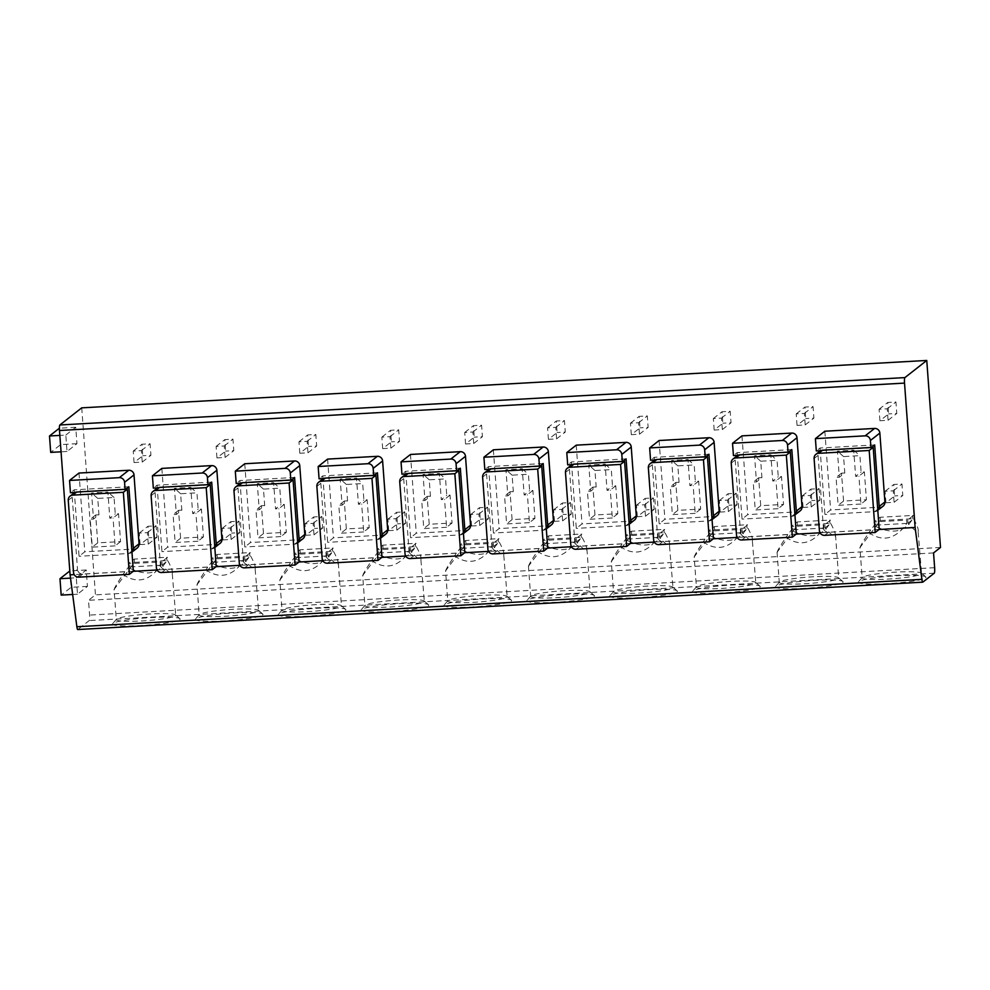 <?xml version="1.0" encoding="UTF-8"?>
<svg xmlns="http://www.w3.org/2000/svg" width="990" height="990" viewBox="0 0 990 990"><rect width="100%" height="100%" fill="white"/><g stroke="black" fill="none" stroke-linecap="round" stroke-linejoin="round"><path stroke-width="0.74" stroke-dasharray="4.95 3.71" d="M933.545 552.927L88.506 600.311L89.595 615.075A4.962 0.78 -93.2 0 1 89.211 620.582L77.814 629.516L922.853 582.132M179.747 619.666A33.92 3.651 -4.2 0 0 179.895 618.676A33.92 3.651 -4.2 0 0 146.891 617.834A33.92 3.651 -4.2 0 0 112.86 623.415A33.92 3.651 -4.2 0 0 112.65 623.613A33.92 3.651 -4.2 0 0 142.053 625.482A33.92 3.651 -4.2 0 0 179.747 619.666M262.622 615.013A33.92 3.651 -4.2 0 0 262.771 614.023A33.92 3.651 -4.2 0 0 229.754 613.181A33.92 3.651 -4.2 0 0 195.735 618.762A33.92 3.651 -4.2 0 0 195.513 618.96A33.92 3.651 -4.2 0 0 224.928 620.841A33.92 3.651 -4.2 0 0 262.622 615.013M345.485 610.372A33.92 3.651 -4.2 0 0 345.646 609.382A33.92 3.651 -4.2 0 0 312.63 608.541A33.92 3.651 -4.2 0 0 278.611 614.122A33.92 3.651 -4.2 0 0 278.388 614.32A33.92 3.651 -4.2 0 0 307.803 616.188A33.92 3.651 -4.2 0 0 345.485 610.372M428.361 605.719A33.92 3.651 -4.2 0 0 428.522 604.729A33.92 3.651 -4.2 0 0 395.505 603.888A33.92 3.651 -4.2 0 0 361.474 609.469A33.92 3.651 -4.2 0 0 361.263 609.667A33.92 3.651 -4.2 0 0 390.666 611.548A33.92 3.651 -4.2 0 0 428.361 605.719M511.236 601.079A33.92 3.651 -4.2 0 0 511.385 600.089A33.92 3.651 -4.2 0 0 478.38 599.247A33.92 3.651 -4.2 0 0 444.349 604.828A33.92 3.651 -4.2 0 0 444.139 605.026A33.92 3.651 -4.2 0 0 473.542 606.895A33.92 3.651 -4.2 0 0 511.236 601.079M594.111 596.425A33.92 3.651 -4.2 0 0 594.26 595.436A33.92 3.651 -4.2 0 0 561.243 594.594A33.92 3.651 -4.2 0 0 527.225 600.175A33.92 3.651 -4.2 0 0 527.002 600.373A33.92 3.651 -4.2 0 0 556.417 602.242A33.92 3.651 -4.2 0 0 594.111 596.425M676.974 591.785A33.92 3.651 -4.2 0 0 677.135 590.795A33.92 3.651 -4.2 0 0 644.119 589.953A33.92 3.651 -4.2 0 0 610.087 595.534A33.92 3.651 -4.2 0 0 609.877 595.732A33.92 3.651 -4.2 0 0 639.293 597.601A33.92 3.651 -4.2 0 0 676.974 591.785M759.85 587.132A33.92 3.651 -4.2 0 0 760.011 586.142A33.92 3.651 -4.2 0 0 726.994 585.3A33.92 3.651 -4.2 0 0 692.963 590.882A33.92 3.651 -4.2 0 0 692.752 591.08A33.92 3.651 -4.2 0 0 722.155 592.948A33.92 3.651 -4.2 0 0 759.85 587.132M842.725 582.491A33.92 3.651 -4.2 0 0 842.874 581.501A33.92 3.651 -4.2 0 0 809.87 580.647A33.92 3.651 -4.2 0 0 775.838 586.241A33.92 3.651 -4.2 0 0 775.628 586.439A33.92 3.651 -4.2 0 0 805.031 588.308A33.92 3.651 -4.2 0 0 842.725 582.491M925.601 577.838A33.92 3.651 -4.2 0 0 925.749 576.848A33.92 3.651 -4.2 0 0 892.732 576.007A33.92 3.651 -4.2 0 0 858.714 581.588A33.92 3.651 -4.2 0 0 858.491 581.786A33.92 3.651 -4.2 0 0 887.906 583.654A33.92 3.651 -4.2 0 0 925.601 577.838M940.5 547.47L95.461 594.854L88.506 600.311M81.737 407.843L95.461 594.854M134.071 462.553L133.229 451.069L141.384 450.611L142.226 462.095L134.071 462.553L142.77 455.734L141.929 444.25L150.084 443.792L150.925 455.276L142.77 455.734M140.097 544.574L139.256 533.103L147.411 532.645L148.252 544.129L140.097 544.574L148.785 537.756L147.943 526.284L156.098 525.826L156.952 537.31L148.785 537.756M216.946 457.912L216.105 446.428L224.26 445.97L225.101 457.454L216.946 457.912L225.633 451.094L224.792 439.61L232.947 439.152L233.801 450.636L225.633 451.094M222.973 539.934L222.119 528.45L230.286 527.992L231.128 539.476L222.973 539.934L231.66 533.115L230.819 521.631L238.974 521.173L239.815 532.657L231.66 533.115M299.822 453.259L298.968 441.775L307.135 441.317L307.977 452.801L299.822 453.259L308.509 446.44L307.667 434.957L315.822 434.499L316.664 445.983L308.509 446.44M305.836 535.281L304.994 523.809L313.149 523.351L313.991 534.835L305.836 535.281L314.535 528.462L313.694 516.978L321.849 516.533L322.69 528.004L314.535 528.462M382.685 448.618L381.843 437.135L389.998 436.677L390.84 448.161L382.685 448.618L391.384 441.8L390.543 430.316L398.698 429.858L399.539 441.342L391.384 441.8M388.711 530.64L387.87 519.156L396.025 518.698L396.866 530.182L388.711 530.64L397.411 523.821L396.569 512.337L404.724 511.88L405.566 523.364L397.411 523.821M465.56 443.966L464.718 432.482L472.874 432.024L473.715 443.508L465.56 443.966L474.26 437.147L473.418 425.663L481.573 425.205L482.415 436.689L474.26 437.147M471.587 525.987L470.745 514.503L478.9 514.058L479.742 525.529L471.587 525.987L480.274 519.168L479.432 507.684L487.587 507.226L488.441 518.711L480.274 519.168M548.435 439.325L547.594 427.841L555.749 427.383L556.59 438.867L548.435 439.325L557.123 432.506L556.281 421.022L564.436 420.564L565.29 432.048L557.123 432.506M554.462 521.346L553.608 509.862L561.775 509.404L562.617 520.889L554.462 521.346L563.149 514.528L562.308 503.044L570.463 502.586L571.304 514.07L563.149 514.528M631.311 434.672L630.457 423.188L638.624 422.73L639.466 434.214L631.311 434.672L639.998 427.853L639.156 416.369L647.312 415.911L648.153 427.395L639.998 427.853M637.325 516.693L636.483 505.209L644.639 504.752L645.48 516.236L637.325 516.693L646.024 509.875L645.183 498.391L653.338 497.933L654.18 509.417L646.024 509.875M714.174 430.031L713.332 418.547L721.487 418.089L722.329 429.573L714.174 430.031L722.873 423.213L722.032 411.729L730.187 411.271L731.028 422.755L722.873 423.213M720.2 512.053L719.359 500.569L727.514 500.111L728.355 511.595L720.2 512.053L728.9 505.234L728.058 493.75L736.213 493.292L737.055 504.776L728.9 505.234M797.049 425.378L796.207 413.894L804.363 413.436L805.204 424.92L797.049 425.378L805.749 418.56L804.907 407.076L813.062 406.618L813.904 418.102L805.749 418.56M803.076 507.4L802.234 495.916L810.389 495.458L811.231 506.942L803.076 507.4L811.763 500.581L810.921 489.097L819.077 488.639L819.93 500.123L811.763 500.581M879.924 420.738L879.083 409.254L887.238 408.796L888.08 420.28L879.924 420.738L888.612 413.919L887.77 402.435L895.925 401.977L896.779 413.461L888.612 413.919M885.951 502.759L885.097 491.275L893.265 490.817L894.106 502.301L885.951 502.759L894.638 495.94L893.797 484.457L901.952 483.999L902.793 495.483L894.638 495.94M879.071 529.489L820.042 532.793M796.195 534.13L737.166 537.446M713.32 538.783L654.291 542.087M630.444 543.423L571.416 546.74M547.581 548.076L488.553 551.38M464.706 552.717L405.677 556.034M381.831 557.37L322.802 560.674M298.968 562.023L239.927 565.327M216.092 566.664L157.064 569.98M133.217 571.317L74.188 574.621M137.239 547.99A4.962 4.876 51.9 0 1 134.529 549.005L84.781 551.789L79.064 556.269L74.398 492.785M78.99 473.047L84.781 551.789M220.102 543.337A4.962 4.876 51.9 0 1 217.404 544.351L167.644 547.148L161.939 551.628L157.274 488.144M161.865 468.394L167.644 547.148M302.977 538.696A4.962 4.876 51.9 0 1 300.279 539.711L250.519 542.495L244.802 546.975L240.149 483.491M244.74 463.753L250.519 542.495M385.853 534.043A4.962 4.876 51.9 0 1 383.142 535.058L333.395 537.855L327.678 542.334L323.012 478.851M327.603 459.1L333.395 537.855M468.728 529.39A4.962 4.876 51.9 0 1 466.018 530.417L416.27 533.202L410.553 537.681L405.888 474.198M410.479 454.46L416.27 533.202M551.591 524.75A4.962 4.876 51.9 0 1 548.893 525.764L499.133 528.549L493.428 533.041L488.763 469.557M493.354 449.807L499.133 528.549M634.466 520.096A4.962 4.876 51.9 0 1 631.769 521.124L582.009 523.908L576.291 528.388L571.638 464.904M576.23 445.166L582.009 523.908M717.342 515.456A4.962 4.876 51.9 0 1 714.632 516.471L664.884 519.255L659.167 523.747L654.501 460.263M659.093 440.513L664.884 519.255M800.205 510.803A4.962 4.876 51.9 0 1 797.507 511.818L747.747 514.614L742.042 519.094L737.377 455.61M741.968 435.872L747.747 514.614M883.08 506.162A4.962 4.876 51.9 0 1 880.382 507.177L830.622 509.961L824.918 514.454L820.252 450.97M824.843 431.219L830.622 509.961M65.81 435.068L75.747 427.272L76.96 443.681L67.023 451.477L65.81 435.068L59.846 435.402M76.292 577.789L86.229 569.993L87.429 586.402L77.505 594.198L76.292 577.789L70.513 578.111M59.4 428.212L60.638 444.597L50.7 452.393M75.747 427.272L59.437 428.187M67.023 451.477L61.058 451.811M76.96 443.681L60.638 444.597M69.807 570.995L71.119 587.317L61.182 595.114M86.229 569.993L69.919 570.908M77.505 594.198L72.654 594.47M87.429 586.402L71.119 587.317M131.522 552.47L131.942 552.123A4.962 4.876 -128.1 0 1 128.824 553.484L79.064 556.269M74.386 492.537L74.188 489.827L70.451 492.748M128.836 486.771L74.188 489.827M98.95 514.8L95.683 514.986L97.738 542.866L120.57 541.592L118.528 513.699L115.261 513.884L114.06 497.475L97.75 498.391L98.95 514.8L93.481 519.082L91.563 492.958L107.885 492.042L109.803 518.166L115.261 513.884M118.528 513.699L113.058 517.993L109.803 518.166M120.57 541.592L115.112 545.874L113.058 517.993M68.248 500.334L72.221 497.215A4.962 4.876 51.9 0 1 74.052 493.032M72.221 497.215L77.517 569.399L73.545 572.517M133.353 571.205L82.776 574.039A4.962 4.876 51.9 0 1 77.517 569.399M115.112 545.874L92.268 547.161L90.226 519.267L93.481 519.082M114.06 497.475L107.885 492.042M97.75 498.391L91.563 492.958M95.683 514.986L90.226 519.267M97.738 542.866L92.268 547.161M125.111 489.691L74.894 492.5M214.397 547.817L214.818 547.482A4.962 4.876 -128.1 0 1 211.687 548.831L161.939 551.628M157.249 487.884L157.051 485.187L153.326 488.107M211.699 482.118L157.051 485.187M181.826 510.147L178.559 510.333L180.601 538.226L203.445 536.939L201.403 509.058L198.136 509.231L196.936 492.834L180.613 493.75L181.826 510.147L176.356 514.441L174.438 488.318L190.748 487.402L192.666 513.525L198.136 509.231M201.403 509.058L195.933 513.34L192.666 513.525M203.445 536.939L197.975 541.233L195.933 513.34M151.124 495.681L155.096 492.575A4.962 4.876 51.9 0 1 156.927 488.392M155.096 492.575L160.392 564.745L156.42 567.864M216.216 566.565L165.652 569.399A4.962 4.876 51.9 0 1 160.392 564.745M197.975 541.233L175.143 542.508L173.089 514.614L176.356 514.441M190.748 487.402L196.936 492.834M180.613 493.75L174.438 488.318M178.559 510.333L173.089 514.614M180.601 538.226L175.143 542.508M207.974 485.038L157.769 487.86M297.693 542.792A4.962 4.876 -128.1 0 1 294.562 544.191L244.802 546.975M240.125 483.244L239.927 480.534L236.202 483.454M294.575 477.477L239.927 480.534M264.689 505.506L261.434 505.692L263.476 533.573L286.32 532.298L284.266 504.405L281.012 504.591L279.799 488.181L263.488 489.097L264.689 505.506L259.231 509.788L257.313 483.664L273.624 482.749L275.542 508.872L281.012 504.591M284.266 504.405L278.809 508.687L275.542 508.872M286.32 532.298L280.851 536.58L278.809 508.687M233.987 491.04L237.971 487.921A4.962 4.876 51.9 0 1 239.79 483.739M237.971 487.921L243.268 560.105L239.295 563.223M299.091 561.912L248.527 564.745A4.962 4.876 51.9 0 1 243.268 560.105M280.851 536.58L258.019 537.867L255.965 509.974L259.231 509.788M273.624 482.749L279.799 488.181M263.488 489.097L257.313 483.664M261.434 505.692L255.965 509.974M263.476 533.573L258.019 537.867M290.85 480.397L240.644 483.207M380.556 538.152A4.962 4.876 -128.1 0 1 377.438 539.538L327.678 542.334M323 478.591L322.802 475.893L319.077 478.814M377.45 472.824L322.802 475.893M347.564 500.853L344.297 501.039L346.351 528.932L369.196 527.645L367.142 499.764L363.875 499.938L362.674 483.541L346.364 484.457L347.564 500.853L342.094 505.147L340.176 479.024L356.499 478.108L358.417 504.232L363.875 499.938M367.142 499.764L361.672 504.046L358.417 504.232M369.196 527.645L363.726 531.939L361.672 504.046M316.862 486.387L320.834 483.269A4.962 4.876 51.9 0 1 322.666 479.098M320.834 483.269L326.143 555.452L322.158 558.57M381.967 557.271L331.39 560.105A4.962 4.876 51.9 0 1 326.143 555.452M363.726 531.939L340.882 533.214L338.84 505.321L342.094 505.147M356.499 478.108L362.674 483.541M346.364 484.457L340.176 479.024M344.297 501.039L338.84 505.321M346.351 528.932L340.882 533.214M373.725 475.745L323.52 478.566M463.431 533.499A4.962 4.876 -128.1 0 1 460.3 534.897L410.553 537.681M405.875 473.95L405.677 471.24L401.94 474.161M460.325 468.183L405.677 471.24M430.44 496.213L427.173 496.398L429.227 524.279L452.059 523.005L450.017 495.111L446.75 495.297L445.55 478.888L429.239 479.804L430.44 496.213L424.97 500.495L423.052 474.371L439.362 473.455L441.28 499.579L446.75 495.297M450.017 495.111L444.547 499.393L441.28 499.579M452.059 523.005L446.601 527.286L444.547 499.393M399.737 481.746L403.71 478.628A4.962 4.876 51.9 0 1 405.541 474.445M403.71 478.628L409.006 550.811L405.034 553.93M464.842 552.618L414.266 555.452A4.962 4.876 51.9 0 1 409.006 550.811M446.601 527.286L423.757 528.573L421.715 500.68L424.97 500.495M439.362 473.455L445.55 478.888M429.239 479.804L423.052 474.371M427.173 496.398L421.715 500.68M429.227 524.279L423.757 528.573M456.6 471.104L406.383 473.913M546.307 528.858A4.962 4.876 -128.1 0 1 543.176 530.244L493.428 533.041M488.738 469.297L488.54 466.599L484.815 469.52M543.188 463.53L488.54 466.599M513.315 491.56L510.048 491.745L512.09 519.639L534.934 518.352L532.892 490.471L529.625 490.644L528.425 474.247L512.102 475.163L513.315 491.56L507.845 495.854L505.927 469.73L522.237 468.815L524.156 494.938L529.625 490.644M532.892 490.471L527.423 494.753L524.156 494.938M534.934 518.352L529.464 522.646L527.423 494.753M482.613 477.093L486.585 473.975A4.962 4.876 51.9 0 1 488.417 469.805M486.585 473.975L491.882 546.158L487.909 549.277M547.705 547.977L497.141 550.811A4.962 4.876 51.9 0 1 491.882 546.158M529.464 522.646L506.632 523.92L504.578 496.027L507.845 495.854M522.237 468.815L528.425 474.247M512.102 475.163L505.927 469.73M510.048 491.745L504.578 496.027M512.09 519.639L506.632 523.92M539.463 466.451L489.258 469.272M629.182 524.205A4.962 4.876 -128.1 0 1 626.051 525.603L576.291 528.388M571.614 464.657L571.416 461.946L567.691 464.867M626.064 458.89L571.416 461.946M596.178 486.919L592.923 487.105L594.965 514.986L617.81 513.711L615.755 485.818L612.501 486.003L611.288 469.594L594.978 470.51L596.178 486.919L590.721 491.201L588.803 465.077L605.113 464.161L607.031 490.285L612.501 486.003M615.755 485.818L610.298 490.1L607.031 490.285M617.81 513.711L612.34 517.993L610.298 490.1M565.476 472.453L569.46 469.334A4.962 4.876 51.9 0 1 571.279 465.151M569.46 469.334L574.757 541.518L570.784 544.636M630.581 543.324L580.016 546.158A4.962 4.876 51.9 0 1 574.757 541.518M612.34 517.993L589.508 519.267L587.454 491.387L590.721 491.201M605.113 464.161L611.288 469.594M594.978 470.51L588.803 465.077M592.923 487.105L587.454 491.387M594.965 514.986L589.508 519.267M622.339 461.81L572.133 464.619M712.045 519.564A4.962 4.876 -128.1 0 1 708.927 520.95L659.167 523.747M654.489 460.004L654.291 457.306L650.566 460.226M708.939 454.237L654.291 457.306M679.053 482.266L675.786 482.452L677.841 510.345L700.673 509.058L698.631 481.177L695.364 481.35L694.163 464.954L677.853 465.869L679.053 482.266L673.584 486.56L671.666 460.437L687.988 459.521L689.906 485.644L695.364 481.35M698.631 481.177L693.161 485.459L689.906 485.644M700.673 509.058L695.215 513.34L693.161 485.459M648.351 467.8L652.323 464.681A4.962 4.876 51.9 0 1 654.155 460.511M652.323 464.681L657.632 536.865L653.648 539.983M713.456 538.684L662.879 541.518A4.962 4.876 51.9 0 1 657.632 536.865M695.215 513.34L672.371 514.627L670.329 486.733L673.584 486.56M687.988 459.521L694.163 464.954M677.853 465.869L671.666 460.437M675.786 482.452L670.329 486.733M677.841 510.345L672.371 514.627M705.214 457.157L655.009 459.979M794.5 515.295L794.921 514.949A4.962 4.876 -128.1 0 1 791.79 516.31L742.042 519.094M737.364 455.363L737.166 452.653L733.429 455.573M791.814 449.596L737.166 452.653M761.929 477.625L758.662 477.811L760.716 505.692L783.548 504.417L781.506 476.524L778.239 476.71L777.039 460.3L760.716 461.216L761.929 477.625L756.459 481.907L754.541 455.784L770.851 454.868L772.769 480.992L778.239 476.71M781.506 476.524L776.036 480.806L772.769 480.992M783.548 504.417L778.091 508.699L776.036 480.806M731.226 463.159L735.199 460.041A4.962 4.876 51.9 0 1 737.03 455.858M735.199 460.041L740.495 532.224L736.523 535.343M796.331 534.031L745.755 536.865A4.962 4.876 51.9 0 1 740.495 532.224M778.091 508.699L755.246 509.974L753.204 482.093L756.459 481.907M770.851 454.868L777.039 460.3M760.716 461.216L754.541 455.784M758.662 477.811L753.204 482.093M760.716 505.692L755.246 509.974M788.09 452.517L737.872 455.326M877.375 510.642L877.796 510.308A4.962 4.876 -128.1 0 1 874.665 511.657L824.918 514.454M820.227 450.71L820.029 448.012L816.304 450.933M874.677 444.943L820.029 448.012M844.804 472.973L841.537 473.158L843.579 501.051L866.423 499.764L864.369 471.884L861.114 472.057L859.902 455.66L843.591 456.576L844.804 472.973L839.334 477.267L837.416 451.143L853.726 450.227L855.645 476.351L861.114 472.057M864.369 471.884L858.912 476.165L855.645 476.351M866.423 499.764L860.954 504.046L858.912 476.165M814.102 458.506L818.074 455.388A4.962 4.876 51.9 0 1 819.906 451.217M818.074 455.388L823.371 527.571L819.398 530.689M879.194 529.39L828.63 532.224A4.962 4.876 51.9 0 1 823.371 527.571M860.954 504.046L838.122 505.333L836.067 477.44L839.334 477.267M853.726 450.227L859.902 455.66M843.591 456.576L837.416 451.143M841.537 473.158L836.067 477.44M843.579 501.051L838.122 505.333M870.952 447.864L820.747 450.685M133.229 451.069L141.929 444.25M142.226 462.095L150.925 455.276M141.384 450.611L150.084 443.792M139.256 533.103L147.943 526.284M148.252 544.129L156.952 537.31M147.411 532.645L156.098 525.826M216.105 446.428L224.792 439.61M225.101 457.454L233.801 450.636M224.26 445.97L232.947 439.152M222.119 528.45L230.819 521.631M231.128 539.476L239.815 532.657M230.286 527.992L238.974 521.173M298.968 441.775L307.667 434.957M307.977 452.801L316.664 445.983M307.135 441.317L315.822 434.499M304.994 523.809L313.694 516.978M313.991 534.835L322.69 528.004M313.149 523.351L321.849 516.533M381.843 437.135L390.543 430.316M390.84 448.161L399.539 441.342M389.998 436.677L398.698 429.858M387.87 519.156L396.569 512.337M396.866 530.182L405.566 523.364M396.025 518.698L404.724 511.88M464.718 432.482L473.418 425.663M473.715 443.508L482.415 436.689M472.874 432.024L481.573 425.205M470.745 514.503L479.432 507.684M479.742 525.529L488.441 518.711M478.9 514.058L487.587 507.226M547.594 427.841L556.281 421.022M556.59 438.867L565.29 432.048M555.749 427.383L564.436 420.564M553.608 509.862L562.308 503.044M562.617 520.889L571.304 514.07M561.775 509.404L570.463 502.586M630.457 423.188L639.156 416.369M639.466 434.214L648.153 427.395M638.624 422.73L647.312 415.911M636.483 505.209L645.183 498.391M645.48 516.236L654.18 509.417M644.639 504.752L653.338 497.933M713.332 418.547L722.032 411.729M722.329 429.573L731.028 422.755M721.487 418.089L730.187 411.271M719.359 500.569L728.058 493.75M728.355 511.595L737.055 504.776M727.514 500.111L736.213 493.292M796.207 413.894L804.907 407.076M805.204 424.92L813.904 418.102M804.363 413.436L813.062 406.618M802.234 495.916L810.921 489.097M811.231 506.942L819.93 500.123M810.389 495.458L819.077 488.639M879.083 409.254L887.77 402.435M888.08 420.28L896.779 413.461M887.238 408.796L895.925 401.977M885.097 491.275L893.797 484.457M894.106 502.301L902.793 495.483M893.265 490.817L901.952 483.999M175.366 615.792A29.787 3.205 -4.2 0 0 175.7 615.26A29.787 3.205 -4.2 0 0 175.502 614.926A29.787 3.205 -4.2 0 0 146.52 614.184A29.787 3.205 -4.2 0 0 116.634 619.084A29.787 3.205 -4.2 0 0 116.449 619.257A29.787 3.205 -4.2 0 0 116.3 619.616A29.787 3.205 -4.2 0 0 143.872 620.804A29.787 3.205 -4.2 0 0 175.366 615.792M130.544 568.569C146.953 576.366 159.081 573.705 166.951 560.55L134.467 562.382L114.073 589.434L116.3 619.616M114.456 589.347C113.578 589.409 116.424 584.447 123.008 574.472C137.103 584.1 149.762 581.006 160.986 565.228L160.751 561.949L128.255 563.768L134.219 559.09L166.716 557.271A29.787 3.205 175.8 0 1 167.496 557.358L161.877 561.763A29.787 3.205 175.8 0 1 160.751 561.949M161.877 561.763L162.113 565.043C167.162 570.871 170.54 573.656 172.248 573.408L175.7 615.26M134.219 559.09L134.467 562.382L128.502 567.047L123.008 574.472M166.951 560.55L166.716 557.271M172.248 573.408C172.978 571.737 171.468 567.48 167.731 560.637L167.496 557.358M160.986 565.228L128.502 567.047L128.255 563.768M162.113 565.043L167.731 560.637M258.242 611.139A29.787 3.205 -4.2 0 0 258.576 610.607A29.787 3.205 -4.2 0 0 258.378 610.273A29.787 3.205 -4.2 0 0 229.383 609.531A29.787 3.205 -4.2 0 0 199.51 614.431A29.787 3.205 -4.2 0 0 199.324 614.604A29.787 3.205 -4.2 0 0 199.176 614.976A29.787 3.205 -4.2 0 0 226.747 616.151A29.787 3.205 -4.2 0 0 258.242 611.139M213.419 563.916C229.829 571.725 241.956 569.052 249.827 555.91L217.33 557.729L196.948 584.781L199.176 614.976M197.332 584.706C196.441 584.768 199.299 579.806 205.883 569.832C219.978 579.447 232.638 576.366 243.862 560.587L243.627 557.308L211.13 559.127L217.095 554.45L249.591 552.63A29.787 3.205 175.8 0 1 250.371 552.705L244.74 557.11A29.787 3.205 175.8 0 1 243.627 557.308M244.74 557.11L244.988 560.402C250.037 566.218 253.415 569.003 255.123 568.767L258.576 610.607M217.095 554.45L217.33 557.729L211.377 562.407L205.883 569.832M249.827 555.91L249.591 552.63M255.123 568.767C255.853 567.097 254.343 562.84 250.606 555.984L250.371 552.705M243.862 560.587L211.377 562.407L211.13 559.127M244.988 560.402L250.606 555.984M341.104 606.499A29.787 3.205 -4.2 0 0 341.451 605.967A29.787 3.205 -4.2 0 0 341.253 605.633A29.787 3.205 -4.2 0 0 312.258 604.89A29.787 3.205 -4.2 0 0 282.385 609.791A29.787 3.205 -4.2 0 0 282.2 609.964A29.787 3.205 -4.2 0 0 282.039 610.323A29.787 3.205 -4.2 0 0 309.623 611.511A29.787 3.205 -4.2 0 0 341.104 606.499M296.295 559.276C312.692 567.072 324.831 564.411 332.702 551.257L300.205 553.088L279.811 580.14L282.039 610.323M280.195 580.053C279.316 580.115 282.175 575.153 288.746 565.179C302.841 574.806 315.513 571.713 326.737 555.935L326.49 552.655L294.005 554.474L299.97 549.797L332.454 547.977A29.787 3.205 175.8 0 1 333.234 548.064L327.616 552.47A29.787 3.205 175.8 0 1 326.49 552.655M327.616 552.47L327.863 555.749C332.9 561.565 336.291 564.362 337.998 564.114L338.308 562.988M299.97 549.797L300.205 553.088L294.24 557.754L288.746 565.179M332.702 551.257L332.454 547.977M337.998 564.114C338.729 562.444 337.219 558.187 333.482 551.343L333.234 548.064M326.737 555.935L294.24 557.754L294.005 554.474M327.863 555.749L333.482 551.343M423.98 601.846A29.787 3.205 -4.2 0 0 424.314 601.314A29.787 3.205 -4.2 0 0 424.116 600.98A29.787 3.205 -4.2 0 0 395.134 600.237A29.787 3.205 -4.2 0 0 365.248 605.138A29.787 3.205 -4.2 0 0 365.062 605.311A29.787 3.205 -4.2 0 0 364.914 605.682A29.787 3.205 -4.2 0 0 392.498 606.858A29.787 3.205 -4.2 0 0 423.98 601.846M379.17 554.623C395.567 562.431 407.707 559.758 415.565 546.616L383.081 548.435L362.686 575.487L364.914 605.682M363.07 575.413C362.192 575.462 365.038 570.512 371.621 560.538C385.716 570.153 398.376 567.072 409.613 551.294L409.365 548.014L376.881 549.834L382.833 545.156L415.33 543.337A29.787 3.205 175.8 0 1 416.109 543.411L410.491 547.817A29.787 3.205 175.8 0 1 409.365 548.014M410.491 547.817L410.726 551.108C415.775 556.925 419.154 559.709 420.874 559.474L424.314 601.314M382.833 545.156L383.081 548.435L377.116 553.113L371.621 560.538M415.565 546.616L415.33 543.337M420.874 559.474C421.591 557.803 420.094 553.546 416.357 546.69L416.109 543.411M409.613 551.294L377.116 553.113L376.881 549.834M410.726 551.108L416.357 546.69M506.855 597.205A29.787 3.205 -4.2 0 0 507.189 596.673A29.787 3.205 -4.2 0 0 506.991 596.327A29.787 3.205 -4.2 0 0 478.009 595.596A29.787 3.205 -4.2 0 0 448.124 600.497A29.787 3.205 -4.2 0 0 447.938 600.67A29.787 3.205 -4.2 0 0 447.789 601.029A29.787 3.205 -4.2 0 0 475.361 602.217A29.787 3.205 -4.2 0 0 506.855 597.205M462.033 549.982C478.442 557.778 490.57 555.118 498.44 541.963L465.956 543.795L445.562 570.846L447.789 601.029M445.946 570.76C445.067 570.822 447.913 565.859 454.497 555.885C468.592 565.5 481.251 562.419 492.476 546.641L492.24 543.361L459.744 545.181L465.708 540.503L498.205 538.684A29.787 3.205 175.8 0 1 498.985 538.77L493.367 543.176A29.787 3.205 175.8 0 1 492.24 543.361M493.367 543.176L493.602 546.455C498.651 552.271 502.029 555.068 503.737 554.821L507.189 596.673M465.708 540.503L465.956 543.795L459.991 548.46L454.497 555.885M498.44 541.963L498.205 538.684M503.737 554.821C504.467 553.15 502.957 548.893 499.22 542.05L498.985 538.77M492.476 546.641L459.991 548.46L459.744 545.181M493.602 546.455L499.22 542.05M589.731 592.552A29.787 3.205 -4.2 0 0 590.065 592.02A29.787 3.205 -4.2 0 0 589.867 591.686A29.787 3.205 -4.2 0 0 560.872 590.943A29.787 3.205 -4.2 0 0 530.999 595.844A29.787 3.205 -4.2 0 0 530.813 596.017A29.787 3.205 -4.2 0 0 530.665 596.388A29.787 3.205 -4.2 0 0 558.236 597.564A29.787 3.205 -4.2 0 0 589.731 592.552M544.908 545.329C561.305 553.138 573.445 550.465 581.316 537.322L548.819 539.142L528.437 566.193M528.821 566.119C527.93 566.169 530.788 561.219 537.372 551.244C551.467 560.86 564.127 557.778 575.351 542L575.116 538.721L542.619 540.54L548.584 535.862L581.068 534.043A29.787 3.205 175.8 0 1 581.86 534.117L576.23 538.523A29.787 3.205 175.8 0 1 575.116 538.721M576.23 538.523L576.477 541.815C581.526 547.631 584.904 550.415 586.612 550.18L586.934 549.054M548.584 535.862L548.819 539.142L542.866 543.819L537.372 551.244M581.316 537.322L581.068 534.043M586.612 550.18C587.342 548.51 585.832 544.253 582.095 537.397L581.86 534.117M575.351 542L542.866 543.819L542.619 540.54M576.477 541.815L582.095 537.397M672.594 587.912A29.787 3.205 -4.2 0 0 672.94 587.367A29.787 3.205 -4.2 0 0 672.73 587.033A29.787 3.205 -4.2 0 0 643.748 586.303A29.787 3.205 -4.2 0 0 613.874 591.203A29.787 3.205 -4.2 0 0 613.689 591.376A29.787 3.205 -4.2 0 0 613.528 591.735A29.787 3.205 -4.2 0 0 641.112 592.923A29.787 3.205 -4.2 0 0 672.594 587.912M627.784 540.676C644.181 548.485 656.321 545.824 664.191 532.669L631.694 534.501L611.3 561.553L613.528 591.735M611.684 561.466C610.805 561.528 613.664 556.566 620.235 546.591C634.33 556.207 647.002 553.125 658.226 537.347L657.979 534.068L625.494 535.887L631.459 531.209L663.943 529.39A29.787 3.205 175.8 0 1 664.723 529.477L659.105 533.882A29.787 3.205 175.8 0 1 657.979 534.068M659.105 533.882L659.352 537.162C664.389 542.978 667.78 545.775 669.488 545.527L672.94 587.367M631.459 531.209L631.694 534.501L625.73 539.166L620.235 546.591M664.191 532.669L663.943 529.39M669.488 545.527C670.218 543.857 668.708 539.6 664.971 532.756L664.723 529.477M658.226 537.347L625.73 539.166L625.494 535.887M659.352 537.162L664.971 532.756M755.469 583.259A29.787 3.205 -4.2 0 0 755.803 582.726A29.787 3.205 -4.2 0 0 755.605 582.392A29.787 3.205 -4.2 0 0 726.623 581.65A29.787 3.205 -4.2 0 0 696.737 586.55A29.787 3.205 -4.2 0 0 696.552 586.724A29.787 3.205 -4.2 0 0 696.403 587.082A29.787 3.205 -4.2 0 0 723.987 588.27A29.787 3.205 -4.2 0 0 755.469 583.259M710.659 536.036C727.056 543.844 739.196 541.171 747.054 528.029L714.57 529.848L694.176 556.9L696.403 587.082M694.559 556.826C693.681 556.875 696.527 551.925 703.11 541.951C717.205 551.566 729.865 548.485 741.102 532.707L740.854 529.427L708.37 531.246L714.322 526.569L746.819 524.75A29.787 3.205 175.8 0 1 747.599 524.824L741.98 529.229A29.787 3.205 175.8 0 1 740.854 529.427M741.98 529.229L742.215 532.521C747.264 538.337 750.643 541.122 752.363 540.886L755.803 582.726M714.322 526.569L714.57 529.848L708.605 534.526L703.11 541.951M747.054 528.029L746.819 524.75M752.363 540.886C753.081 539.216 751.583 534.959 747.846 528.103L747.599 524.824M741.102 532.707L708.605 534.526L708.37 531.246M742.215 532.521L747.846 528.103M838.344 578.618A29.787 3.205 -4.2 0 0 838.679 578.073A29.787 3.205 -4.2 0 0 838.481 577.739A29.787 3.205 -4.2 0 0 809.498 577.009A29.787 3.205 -4.2 0 0 779.613 581.91A29.787 3.205 -4.2 0 0 779.427 582.083A29.787 3.205 -4.2 0 0 779.279 582.442A29.787 3.205 -4.2 0 0 806.85 583.63A29.787 3.205 -4.2 0 0 838.344 578.618M793.522 531.382C809.931 539.191 822.059 536.531 829.929 523.376L797.445 525.195L777.051 552.259M777.435 552.173C776.556 552.234 779.402 547.272 785.986 537.298C800.081 546.913 812.74 543.832 823.965 528.054L823.73 524.774L791.233 526.593L797.198 521.916L829.694 520.096A29.787 3.205 175.8 0 1 830.474 520.183L824.856 524.589A29.787 3.205 175.8 0 1 823.73 524.774M824.856 524.589L825.091 527.868C830.14 533.684 833.518 536.481 835.226 536.234L835.548 535.107M797.198 521.916L797.445 525.195L791.48 529.873L785.986 537.298M829.929 523.376L829.694 520.096M835.226 536.234C835.956 534.563 834.446 530.306 830.709 523.462L830.474 520.183M823.965 528.054L791.48 529.873L791.233 526.593M825.091 527.868L830.709 523.462M921.22 573.965A29.787 3.205 -4.2 0 0 921.554 573.433A29.787 3.205 -4.2 0 0 921.356 573.099A29.787 3.205 -4.2 0 0 892.361 572.356A29.787 3.205 -4.2 0 0 862.488 577.257A29.787 3.205 -4.2 0 0 862.302 577.43A29.787 3.205 -4.2 0 0 862.154 577.789A29.787 3.205 -4.2 0 0 889.725 578.977A29.787 3.205 -4.2 0 0 921.22 573.965M876.398 526.742C892.794 534.55 904.934 531.878 912.805 518.735L880.308 520.554L859.926 547.606L862.154 577.789M860.298 547.532C859.419 547.581 862.278 542.631 868.861 532.657C882.956 542.273 895.616 539.191 906.84 523.413L906.605 520.121L874.108 521.953L880.073 517.275L912.557 515.456A29.787 3.205 175.8 0 1 913.349 515.53L907.719 519.936A29.787 3.205 175.8 0 1 906.605 520.121M907.719 519.936L907.966 523.215C913.015 529.044 916.394 531.828 918.101 531.593L921.554 573.433M880.073 517.275L880.308 520.554L874.356 525.232L868.861 532.657M912.805 518.735L912.557 515.456M918.101 531.593C918.831 529.922 917.322 525.665 913.584 518.81L913.349 515.53M906.84 523.413L874.356 525.232L874.108 521.953M907.966 523.215L913.584 518.81M934.251 573.198L89.211 620.582M934.634 567.691L89.595 615.075M128.824 553.484L134.529 549.005M82.776 574.039L78.804 577.158M211.687 548.831L217.404 544.351M165.652 569.399L161.679 572.517M294.562 544.191L300.279 539.711M248.527 564.745L244.542 567.864M377.438 539.538L383.142 535.058M331.39 560.105L327.418 563.223M460.3 534.897L466.018 530.417M414.266 555.452L410.293 558.57M543.176 530.244L548.893 525.764M497.141 550.811L493.168 553.93M626.051 525.603L631.769 521.124M580.016 546.158L576.032 549.277M708.927 520.95L714.632 516.471M662.879 541.518L658.907 544.636M791.79 516.31L797.507 511.818M745.755 536.865L741.782 539.983M874.665 511.657L880.382 507.177M828.63 532.224L824.658 535.343M175.502 614.926L179.895 618.676M116.449 619.257L112.65 623.613M258.378 610.273L262.771 614.023M199.324 614.604L195.513 618.96M341.253 605.633L345.646 609.382M282.2 609.964L278.388 614.32M338.295 562.988L341.451 605.967M424.116 600.98L428.522 604.729M365.062 605.311L361.263 609.667M506.991 596.327L511.385 600.089M447.938 600.67L444.139 605.026M589.867 591.686L594.26 595.436M530.813 596.017L527.002 600.373M528.45 566.193L530.665 596.388M586.909 549.054L590.065 592.02M672.73 587.033L677.135 590.795M613.689 591.376L609.877 595.732M755.605 582.392L760.011 586.142M696.552 586.724L692.752 591.08M838.481 577.739L842.874 581.501M779.427 582.083L775.628 586.439M777.063 552.259L779.279 582.442M835.523 535.107L838.679 578.073M921.356 573.099L925.749 576.848M862.302 577.43L858.491 581.786"/><path stroke-width="1.49" d="M926.764 360.459L904.91 377.598A4.962 0.78 86.8 0 0 904.526 383.105L915.119 527.472L921.9 579.36A4.962 0.78 86.8 0 0 922.767 582.157A4.962 0.78 86.8 0 0 922.853 582.132L934.251 573.198A4.962 0.78 86.8 0 0 934.634 567.691L933.545 552.927L940.5 547.47L926.764 360.459L81.737 407.843L59.87 424.982A4.962 0.78 -93.2 0 0 59.487 430.489L70.092 574.856L74.188 574.621M77.814 629.516A4.962 0.78 -93.2 0 1 77.74 629.541A4.962 0.78 -93.2 0 1 76.873 626.744L70.092 574.856M915.119 527.472L879.071 529.489M820.042 532.793L796.195 534.13M737.166 537.446L713.32 538.783M654.291 542.087L630.444 543.423M571.416 546.74L547.581 548.076M488.553 551.38L464.706 552.717M405.677 556.034L381.831 557.37M322.802 560.674L298.968 562.023M239.927 565.327L216.092 566.664M157.064 569.98L133.217 571.317M74.894 492.5L70.451 492.748L69.547 480.447L78.99 473.047L128.75 470.262A4.962 4.876 51.9 0 1 134.009 474.903L139.058 543.807A4.962 4.876 51.9 0 1 137.239 547.99L131.942 552.123A4.962 4.876 -128.1 0 0 133.353 548.287L128.836 486.771L125.631 489.283M157.769 487.86L153.326 488.107L152.423 475.806L161.865 468.394L211.625 465.609A4.962 4.876 51.9 0 1 216.872 470.262L221.933 539.154A4.962 4.876 51.9 0 1 220.102 543.337L214.818 547.482A4.962 4.876 -128.1 0 0 216.228 543.634L211.699 482.118L208.506 484.63M240.644 483.207L236.202 483.454L235.298 471.153L244.74 463.753L294.488 460.969A4.962 4.876 51.9 0 1 299.747 465.609L304.809 534.513A4.962 4.876 51.9 0 1 302.977 538.696L297.693 542.829M323.52 478.566L319.077 478.814L318.174 466.513L327.603 459.1L377.363 456.316A4.962 4.876 51.9 0 1 382.623 460.969L387.684 529.86A4.962 4.876 51.9 0 1 385.853 534.043L380.568 538.189M406.383 473.913L401.94 474.161L401.037 461.86L410.479 454.46L460.239 451.663A4.962 4.876 51.9 0 1 465.498 456.316L470.547 525.22A4.962 4.876 51.9 0 1 468.728 529.39L463.431 533.536M489.258 469.272L484.815 469.52L483.912 457.219L493.354 449.807L543.114 447.022A4.962 4.876 51.9 0 1 548.361 451.663L553.422 520.567A4.962 4.876 51.9 0 1 551.591 524.75L546.307 528.895M572.133 464.619L567.691 464.867L566.787 452.566L576.23 445.166L625.977 442.369A4.962 4.876 51.9 0 1 631.236 447.022L636.298 515.926A4.962 4.876 51.9 0 1 634.466 520.096L629.182 524.242M655.009 459.979L650.566 460.226L649.663 447.925L659.093 440.513L708.852 437.729A4.962 4.876 51.9 0 1 714.112 442.369L719.173 511.273A4.962 4.876 51.9 0 1 717.342 515.456L712.058 519.601M737.872 455.326L733.429 455.573L732.526 443.272L741.968 435.872L791.728 433.075A4.962 4.876 51.9 0 1 796.987 437.729L802.036 506.632A4.962 4.876 51.9 0 1 800.205 510.803L794.921 514.949A4.962 4.876 -128.1 0 0 796.331 511.112L791.814 449.596L788.609 452.108M820.747 450.685L816.304 450.933L815.401 438.632L824.843 431.219L874.603 428.435A4.962 4.876 51.9 0 1 879.85 433.075L884.912 501.979A4.962 4.876 51.9 0 1 883.08 506.162L877.796 510.308A4.962 4.876 -128.1 0 0 879.194 506.459L874.677 444.943L871.485 447.455M59.846 435.402L49.5 435.984L59.4 428.212M61.058 451.811L50.7 452.393L49.5 435.984M72.654 594.47L61.182 595.114L59.982 578.705L69.807 570.995M70.513 578.111L59.982 578.705M123.354 492.302L72.777 495.136A4.962 4.876 -128.1 0 0 70.08 496.151L74.052 493.032A4.962 4.876 51.9 0 1 76.75 492.018L127.326 489.184L133.353 571.205L129.368 574.324L123.354 492.302L127.326 489.184M70.08 496.151A4.962 4.876 -128.1 0 0 68.248 500.334L73.545 572.517A4.962 4.876 -128.1 0 0 78.804 577.158L129.368 574.324M125.074 489.308L124.567 482.303A4.962 4.876 -128.1 0 0 119.307 477.663L69.547 480.447M206.217 487.649L155.653 490.496A4.962 4.876 -128.1 0 0 152.955 491.51L156.927 488.392A4.962 4.876 51.9 0 1 159.625 487.377L210.202 484.531L216.216 566.565L212.244 569.683L206.217 487.649L210.202 484.531M152.955 491.51A4.962 4.876 -128.1 0 0 151.124 495.681L156.42 567.864A4.962 4.876 -128.1 0 0 161.679 572.517L212.244 569.683M207.95 484.667L207.442 477.663A4.962 4.876 -128.1 0 0 202.183 473.01L152.423 475.806M297.693 542.792A4.962 4.876 -128.1 0 0 299.091 538.993L294.575 477.477L291.369 479.989M289.092 483.009L238.528 485.843A4.962 4.876 -128.1 0 0 235.818 486.857L239.79 483.739A4.962 4.876 51.9 0 1 242.501 482.724L293.065 479.89L299.091 561.912L295.119 565.03L289.092 483.009L293.065 479.89M235.818 486.857A4.962 4.876 -128.1 0 0 233.987 491.04L239.295 563.223A4.962 4.876 -128.1 0 0 244.542 567.864L295.119 565.03M290.825 480.014L290.305 473.01A4.962 4.876 -128.1 0 0 285.058 468.369L235.298 471.153M380.556 538.152A4.962 4.876 -128.1 0 0 381.967 534.34L377.45 472.824L374.245 475.336M371.968 478.356L321.391 481.202A4.962 4.876 -128.1 0 0 318.693 482.217L322.666 479.098A4.962 4.876 51.9 0 1 325.376 478.083L375.94 475.237L381.967 557.271L377.994 560.389L371.968 478.356L375.94 475.237M318.693 482.217A4.962 4.876 -128.1 0 0 316.862 486.387L322.158 558.57A4.962 4.876 -128.1 0 0 327.418 563.223L377.994 560.389M373.7 475.373L373.18 468.369A4.962 4.876 -128.1 0 0 367.921 463.716L318.174 466.513M463.431 533.499A4.962 4.876 -128.1 0 0 464.842 529.7L460.325 468.183L457.12 470.696M454.843 473.715L404.267 476.549A4.962 4.876 -128.1 0 0 401.569 477.564L405.541 474.445A4.962 4.876 51.9 0 1 408.239 473.43L458.815 470.596L464.842 552.618L460.857 555.736L454.843 473.715L458.815 470.596M401.569 477.564A4.962 4.876 -128.1 0 0 399.737 481.746L405.034 553.93A4.962 4.876 -128.1 0 0 410.293 558.57L460.857 555.736M456.563 470.72L456.056 463.716A4.962 4.876 -128.1 0 0 450.796 459.075L401.037 461.86M546.307 528.858A4.962 4.876 -128.1 0 0 547.705 525.047L543.188 463.53L539.995 466.043M537.706 469.062L487.142 471.896A4.962 4.876 -128.1 0 0 484.444 472.923L488.417 469.805A4.962 4.876 51.9 0 1 491.114 468.79L541.691 465.943L547.705 547.977L543.733 551.096L537.706 469.062L541.691 465.943M484.444 472.923A4.962 4.876 -128.1 0 0 482.613 477.093L487.909 549.277A4.962 4.876 -128.1 0 0 493.168 553.93L543.733 551.096M539.439 466.08L538.931 459.075A4.962 4.876 -128.1 0 0 533.672 454.422L483.912 457.219M629.182 524.205A4.962 4.876 -128.1 0 0 630.581 520.406L626.064 458.89L622.859 461.402M620.582 464.421L570.017 467.255A4.962 4.876 -128.1 0 0 567.307 468.27L571.279 465.151A4.962 4.876 51.9 0 1 573.99 464.137L624.554 461.303L630.581 543.324L626.608 546.443L620.582 464.421L624.554 461.303M567.307 468.27A4.962 4.876 -128.1 0 0 565.476 472.453L570.784 544.636A4.962 4.876 -128.1 0 0 576.032 549.277L626.608 546.443M622.314 461.427L621.794 454.422A4.962 4.876 -128.1 0 0 616.547 449.782L566.787 452.566M712.045 519.564A4.962 4.876 -128.1 0 0 713.456 515.753L708.939 454.237L705.734 456.749M703.457 459.768L652.88 462.602A4.962 4.876 -128.1 0 0 650.183 463.629L654.155 460.511A4.962 4.876 51.9 0 1 656.865 459.496L707.429 456.65L713.456 538.684L709.484 541.79L703.457 459.768L707.429 456.65M650.183 463.629A4.962 4.876 -128.1 0 0 648.351 467.8L653.648 539.983A4.962 4.876 -128.1 0 0 658.907 544.636L709.484 541.79M705.189 456.786L704.67 449.782A4.962 4.876 -128.1 0 0 699.41 445.129L649.663 447.925M786.332 455.128L735.756 457.962A4.962 4.876 -128.1 0 0 733.058 458.976L737.03 455.858A4.962 4.876 51.9 0 1 739.728 454.843L790.305 452.009L796.331 534.031L792.346 537.149L786.332 455.128L790.305 452.009M733.058 458.976A4.962 4.876 -128.1 0 0 731.226 463.159L736.523 535.343A4.962 4.876 -128.1 0 0 741.782 539.983L792.346 537.149M788.052 452.133L787.545 445.129A4.962 4.876 -128.1 0 0 782.286 440.488L732.526 443.272M869.195 450.475L818.631 453.309A4.962 4.876 -128.1 0 0 815.933 454.323L819.906 451.217A4.962 4.876 51.9 0 1 822.603 450.203L873.18 447.356L879.194 529.39L875.222 532.496L869.195 450.475L873.18 447.356M815.933 454.323A4.962 4.876 -128.1 0 0 814.102 458.506L819.398 530.689A4.962 4.876 -128.1 0 0 824.658 535.343L875.222 532.496M870.928 447.492L870.408 440.488A4.962 4.876 -128.1 0 0 865.161 435.835L815.401 438.632M921.9 579.36L76.873 626.744M904.91 377.598L59.87 424.982M904.526 383.105L59.487 430.489M133.353 548.287L139.058 543.807M72.777 495.136L76.75 492.018M128.75 470.262L119.307 477.663M134.009 474.903L124.567 482.303M216.228 543.634L221.933 539.154M155.653 490.496L159.625 487.377M211.625 465.609L202.183 473.01M216.872 470.262L207.442 477.663M299.091 538.993L304.809 534.513M238.528 485.843L242.501 482.724M294.488 460.969L285.058 468.369M299.747 465.609L290.305 473.01M381.967 534.34L387.684 529.86M321.391 481.202L325.376 478.083M377.363 456.316L367.921 463.716M382.623 460.969L373.18 468.369M464.842 529.7L470.547 525.22M404.267 476.549L408.239 473.43M460.239 451.663L450.796 459.075M465.498 456.316L456.056 463.716M547.705 525.047L553.422 520.567M487.142 471.896L491.114 468.79M543.114 447.022L533.672 454.422M548.361 451.663L538.931 459.075M630.581 520.406L636.298 515.926M570.017 467.255L573.99 464.137M625.977 442.369L616.547 449.782M631.236 447.022L621.794 454.422M713.456 515.753L719.173 511.273M652.88 462.602L656.865 459.496M708.852 437.729L699.41 445.129M714.112 442.369L704.67 449.782M796.331 511.112L802.036 506.632M735.756 457.962L739.728 454.843M791.728 433.075L782.286 440.488M796.987 437.729L787.545 445.129M879.194 506.459L884.912 501.979M818.631 453.309L822.603 450.203M874.603 428.435L865.161 435.835M879.85 433.075L870.408 440.488M77.74 629.541L922.767 582.157"/></g></svg>
